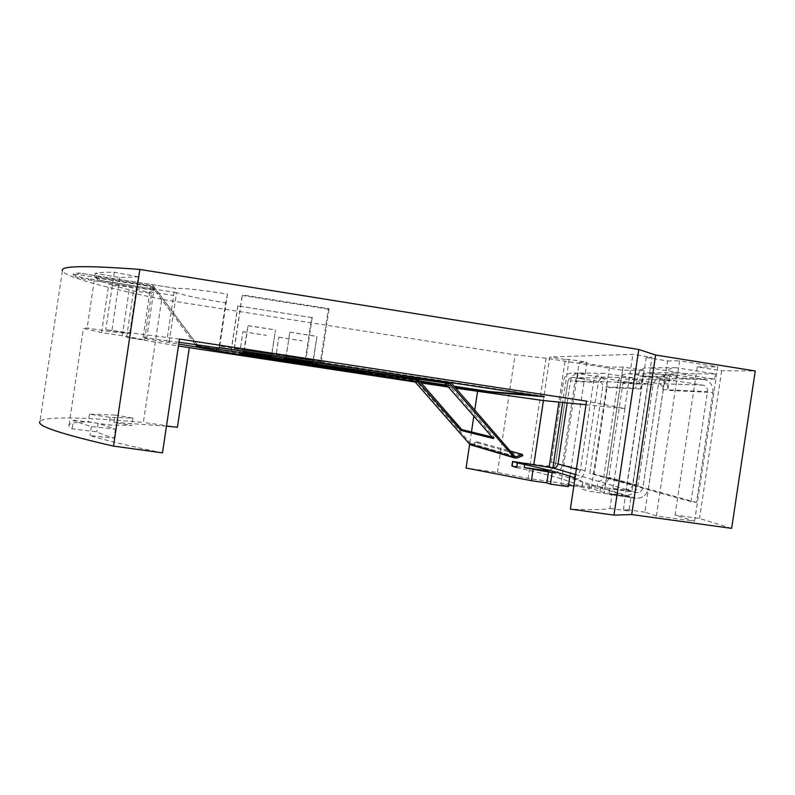 <?xml version="1.0" encoding="UTF-8"?>
<svg xmlns="http://www.w3.org/2000/svg" width="795" height="795" viewBox="0 0 795 795"><rect width="100%" height="100%" fill="white"/><g stroke="black" fill="none" stroke-linecap="round" stroke-linejoin="round"><path stroke-width="0.6" stroke-dasharray="3.98 2.98" d="M493.407 438.552L494.43 437.628L446.919 382.753L445.279 381.848L449.761 382.117L382.196 372.12M450.924 382.574L449.761 382.117M400.491 376.611L400.7 375.23L445.279 381.848M313.031 362.053L310.219 361.626L312.962 361.447L316.947 336.374L313.091 361.785M310.01 363.007L310.219 361.626M285.981 357.661L289.827 332.161L286.2 355.892L285.902 357.323L284.809 357.482M271.582 355.743L269.952 355.494L271.582 355.146L275.477 329.925L271.632 355.484M269.743 356.885L269.952 355.494M244.234 351.31L248.08 325.662L243.747 351.241M219.519 347.822L207.565 346.282M198.492 347.435L198.68 346.123L239.742 353.348L418.955 380.358M240.239 354.252L240.428 352.99M239.593 354.153L242.912 331.714L239.742 353.348M264.387 357.919L264.576 356.657M263.125 358.157L263.314 356.925M277.038 359.837L277.226 358.575M275.467 359.598L278.747 337.259L275.656 358.803M300.967 363.464L301.156 362.212M298.831 363.573L299.019 362.351M471.256 445.031L477.397 442.904L476.99 441.781L471.892 443.759L470.6 443.441L415.566 380.159M418.935 380.527L415.547 380.318M375.379 373.302L240.845 352.682L242.594 351.758L400.7 375.23M240.656 353.974L240.845 352.682M242.395 353.129L242.594 351.758M289.827 332.161L316.947 336.374M289.728 332.201L316.817 336.414M278.816 337.219L302.14 340.826M278.747 337.259L302.04 340.856M248.08 325.662L275.477 329.925M248.03 325.721L275.408 329.975M242.952 331.674L266.484 335.311M242.912 331.714L266.424 335.351M197.339 344.791L153.286 285.971L95.996 276.451L100.975 280.377L100.776 281.708L154.707 290.245L195.322 344.503M95.996 276.451L95.788 277.833L100.776 281.708M95.788 277.833L152.153 286.776L195.371 344.503M198.094 345.159L198.68 346.123L197.806 345.606L155.79 289.459L100.975 280.377M494.43 437.628L492.115 437.061M476.99 441.781L510.281 451.053M477.397 442.904L522.802 455.714M574.825 479.385C580.33 479.236 583.739 476.384 585.05 470.839L598.287 382.435C599.023 379.493 600.841 378.102 603.753 378.251L632.154 382.683C634.827 383.498 636.08 385.366 635.901 388.268L602.739 386.678L589.751 473.393L594.084 474.019L607.072 387.344C607.38 381.948 605.045 378.509 600.036 377.039L573.652 372.925C568.276 372.646 564.917 375.21 563.556 380.616L551.362 462.124C550.687 464.837 548.997 466.128 546.294 466.029L524.968 462.968L524.73 464.558M712.906 392.541C713.324 385.694 710.402 381.342 704.141 379.473L671.119 374.256C664.372 373.908 660.148 377.168 658.439 384.035L642.926 487.534C642.072 490.972 639.955 492.622 636.566 492.503L589.453 485.367L588.598 491.121L635.702 498.256C642.479 498.495 646.713 495.186 648.422 488.309L663.924 384.889C664.779 381.461 666.886 379.831 670.255 380L703.168 385.178C706.268 386.132 707.709 388.298 707.5 391.697L691.014 501.655L696.44 502.42L712.906 392.541L667.74 390.325L669.678 377.337L642.41 376.78L640.571 388.993C641.009 385.287 639.866 382.226 637.173 379.801L635.901 388.268M642.41 376.78C643.135 373.869 644.934 372.477 647.806 372.626L684.932 378.48L685.668 373.62L648.531 367.747C642.787 367.449 639.19 370.212 637.729 376.045L637.173 379.801L632.989 377.814L604.488 373.342C598.675 373.044 595.028 375.826 593.567 381.699L580.32 470.163C579.724 472.767 578.144 474.198 575.56 474.446M574.835 474.396L574.338 477.755M662.782 389.55L664.133 380.557L659.701 378.44L629.491 373.69C623.33 373.362 619.464 376.323 617.904 382.574L603.812 476.682C603.037 479.802 601.1 481.313 597.999 481.194L597.214 486.421C603.405 486.649 607.281 483.638 608.831 477.397L622.922 383.349C623.697 380.229 625.625 378.748 628.706 378.907L658.817 383.617C661.649 384.492 662.97 386.469 662.782 389.55L707.5 391.697M516.989 466.476L545.618 470.551C551.014 470.769 554.393 468.166 555.735 462.76L567.938 381.292C568.614 378.589 570.293 377.307 572.976 377.446L599.271 381.53C601.745 382.286 602.898 384.005 602.739 386.678M589.453 485.367L582.536 483.221L581.692 488.855L588.598 491.121M691.014 501.655L589.751 473.393M669.678 377.337C670.453 374.236 672.361 372.766 675.402 372.925L714.735 379.145L715.51 373.978L676.187 367.737C670.096 367.409 666.28 370.351 664.729 376.562L664.133 380.557C666.995 383.13 668.197 386.39 667.74 390.325M696.44 502.42L594.084 474.019M582.536 483.221C582.934 481.84 580.43 480.101 575.024 478.024M575.54 474.605L636.566 492.503L609.785 488.716L608.92 494.49L612.07 494.162L609.934 508.422C603.723 509.764 590.536 509.983 570.373 509.098M516.8 466.446L511.871 465.979M545.618 470.551L635.702 498.256C642.479 498.495 646.713 495.186 648.422 488.309L663.924 384.889C664.779 381.461 666.886 379.831 670.255 380L675.72 380.855L664.64 380.547L659.303 379.712L670.255 380L628.706 378.907M516.631 467.579C558.706 476.791 580.39 483.887 581.692 488.855M714.735 379.145L684.932 378.48M715.51 373.978L685.668 373.62M646.166 357.531L667.581 360.95L665.485 374.952L660.138 374.107C653.55 373.759 649.416 376.939 647.746 383.647L632.611 484.672C631.777 488.021 629.7 489.641 626.39 489.521L646.166 357.531L651.97 357.392L632.89 354.351L549.822 357.034L543.303 400.551M567.193 402.896L570.482 380.865C571.863 375.349 575.292 372.736 580.777 373.024L585.219 373.71L586.948 362.192L569.141 359.38L565.305 359.469L558.925 402.081M569.141 359.38L562.691 402.459M612.07 494.162L631.071 496.835L635.702 498.256L608.92 494.49M609.934 508.422L628.944 511.056L631.071 496.835L625.546 495.136C632.174 495.374 636.318 492.135 637.978 485.437L653.102 384.482C653.937 381.133 656.004 379.543 659.303 379.712M626.39 489.521L631.926 491.141L651.97 357.392M694.591 521.272L717.746 366.853L679.645 360.761L656.382 515.975L694.591 521.272L675.054 515.061L697.265 366.892L721.651 370.778L755.25 370.967M656.382 515.975L644.924 512.159L664.64 380.547M644.924 512.159L623.449 509.178L625.546 495.136M146.638 338.839L153.862 290.384L81.319 278.657C76.24 277.226 73.557 276.133 73.259 275.388C73.09 274.812 74.541 274.504 77.622 274.474L150.623 286.051L143.15 337.279L146.638 338.839L178.716 344.066M153.862 290.384L150.623 286.051M315.883 362.48L306.721 362.967L306.542 364.18L305.866 364.209L319.898 363.096M321.269 363.037L324.251 362.898L324.38 362.033L219.837 346.103L219.649 346.65L227.489 294.071C200.757 289.937 183.536 288.038 175.834 288.376L79.53 273.083L77.622 274.474M305.936 363.722L419.472 380.964M447.178 385.168L454.193 386.231M544.257 396.784L544.346 396.218L535.76 395.493M544.346 396.218L325.225 362.858L324.171 363.474M306.721 362.967L218.585 349.581L218.406 350.804L306.542 364.18M143.15 337.279L166.861 340.886L173.628 295.502C174.194 291.268 174.93 288.893 175.834 288.376L79.53 273.083C75.296 273.023 73.269 273.331 73.458 274.017C73.756 274.782 76.439 275.885 81.517 277.326L88.404 278.677L88.215 279.999M178.994 342.238L166.861 340.886M305.866 364.209L419.959 381.521M447.655 385.724L454.67 386.787M197.726 347.196L218.406 350.804M586.004 404.744L624.89 408.58L586.541 401.127M179.461 339.067L105.765 329.726L129.665 333.582L111.688 331.853L87.142 328.007L83.425 328.345L101.591 332.628L122.351 335.699L144.561 339.803L126.604 337.229L178.428 346.014M415.656 382.097L421.201 382.942M448.887 387.135L455.903 388.198M624.771 408.56L632.89 354.351M219.43 348.071L219.649 346.65L218.734 349.184L225.641 302.855L227.489 294.071M169.136 342.248L176.54 292.63C183.118 295.223 199.495 298.632 225.641 302.855M218.546 350.436L218.585 349.581M628.944 511.056L623.449 509.178M731.639 528.377L699.511 518.459L675.054 515.061M497.461 472.469L515.061 354.838L546.105 358.217L622.495 370.231L644.02 370.351L625.258 495.543L604.677 489.183L528.119 478.381L497.461 472.469L466.079 468.026M625.258 495.543L604.329 492.592L591.311 488.458L573.831 485.993M568.514 485.248L560.902 484.175L568.306 486.639M144.561 339.803L151.487 293.325L133.5 291.02L108.806 284.222L129.585 287.184L151.487 293.325M126.604 337.229L133.5 291.02M122.351 335.699L129.585 287.184M101.591 332.628L108.806 284.222M138.121 276.829L114.331 272.238C105.318 272.158 98.977 272.506 95.301 273.271L119.777 277.574L138.121 276.829L129.665 333.582M119.777 277.574L111.688 331.853M95.301 273.271L87.142 328.007M114.331 272.238L105.765 329.726M219.619 347.564L219.837 346.103M585.219 373.71L573.652 372.925C568.276 372.646 564.917 375.21 563.556 380.616L551.362 462.124C550.687 464.837 548.997 466.128 546.294 466.029L524.968 462.968M549.166 470.322C552.793 469.12 554.99 466.595 555.735 462.76L567.938 381.292C568.614 378.589 570.293 377.307 572.976 377.446L577.339 378.122L578.015 373.6M577.339 378.122L584.524 378.321L580.082 377.635C577.349 377.496 575.63 378.798 574.944 381.56L562.502 464.618C561.797 468.325 559.73 470.839 556.301 472.18M569.876 476.185L584.524 378.321M644.02 370.351L623.131 367.061L609.497 367.091L579.148 362.311L560.902 484.175M579.148 362.311L586.948 362.192M565.305 359.469L549.822 357.034M161.713 299.317C106.699 287.939 64.514 276.809 62.398 270.747L39.939 421.479C43.785 415.984 87.41 417.385 143.358 422.413L161.713 299.317L515.061 354.838M474.754 409.991L473.86 415.974M471.475 431.963L469.646 444.166M177.434 427.223L143.358 422.413M166.473 426.19L113.924 422.334L131.801 425.404L109.034 425.037L88.305 421.787C76.956 421.956 70.536 423.01 69.036 424.928C68.37 425.961 69.394 427.263 72.126 428.823L96.791 431.824C100.16 433.583 105.924 435.67 114.082 438.095L89.994 435.6C105.626 440.38 129.794 446.134 162.488 452.862M311.63 317.573L237.814 305.926L311.63 317.573L304.902 362.609L231.027 351.39L304.902 362.609M328.275 309.156L242.177 295.442L242.395 294.905L329.13 308.718L328.275 309.156L320.425 361.715L234.247 348.588L320.425 361.715M176.54 292.63L88.404 278.677M697.265 366.892L717.746 366.853M667.581 360.95L679.645 360.761M73.408 420.187L98.073 423.258L115.414 429.141L91.346 426.527C82.69 424.033 76.718 421.916 73.408 420.187L72.126 428.823M91.346 426.527L89.994 435.6M115.007 415.04L132.894 418.071L110.177 417.385L89.447 414.145L115.007 415.04L113.924 422.334M89.447 414.145L88.305 421.787M609.497 367.091L591.311 488.458M623.131 367.061L604.329 492.592M622.495 370.231L604.677 489.183M665.485 374.952L676.585 375.121L671.119 374.256C664.372 373.908 660.148 377.168 658.439 384.035L642.926 487.534C642.072 490.972 639.955 492.622 636.566 492.503L631.926 491.141L612.925 488.458L609.785 488.716M624.89 408.58L612.925 488.458M721.651 370.778L699.511 518.459M325.145 363.434L325.225 362.858M324.38 362.033L317.205 362.411M676.585 375.121L675.72 380.855M115.414 429.141L114.082 438.095M98.073 423.258L96.791 431.824M110.177 417.385L109.034 425.037M132.894 418.071L131.801 425.404M546.105 358.217L528.119 478.381M321.22 361.665L329.13 308.718M234.416 348.448L242.395 294.905M234.247 348.588L242.177 295.442M237.973 305.528L231.146 351.281M312.256 317.255L305.489 362.58M237.814 305.926L231.027 351.39M446.919 382.753L451.441 383.041M416.58 378.897L416.789 377.506M206.392 348.737L206.591 347.445M208.648 349.353L208.846 348.081M216.32 350.625L216.508 349.353M344.772 370.112L344.96 368.86M353.109 371.454L353.298 370.212M362.927 373.292L363.106 372.08M374.505 375.161L374.684 373.948M361.884 371.275L362.093 369.933M244.224 350.983L271.572 355.146L244.224 350.983M285.892 357.333L312.952 361.447M286.289 355.872L313.409 360.006M286.2 355.892L313.29 360.016M275.776 357.581L299.109 361.129M275.706 357.591L299.019 361.139M244.522 349.502L271.93 353.686M244.482 349.532L271.86 353.705M263.443 355.703L239.901 352.125L263.384 355.723M152.133 286.766L154.677 290.225M152.153 286.776L154.707 290.245M197.18 344.613L197.806 345.606M153.286 285.971L155.79 289.459M152.332 285.395L154.876 288.913M416.143 380.815L419.541 381.034M472.3 444.882L516.859 458.049M470.6 443.441L514.882 456.37M471.892 443.759L514.802 456.28M603.753 378.251L580.082 377.635M598.287 382.435L574.944 381.56M631.955 382.653L599.082 381.501M640.571 388.993L607.072 387.344M632.681 377.764L599.758 376.989M604.488 373.342L580.777 373.024M593.567 381.699L570.482 380.865M580.32 470.163L576.365 469.06M558.04 463.982L551.362 462.124L558.04 463.982M549.226 466.884L546.294 466.029L549.226 466.884M585.05 470.839L562.502 464.618M600.603 487.424L599.738 493.198M517.664 461.925L517.505 462.978M653.102 384.482L622.922 383.349M702.939 385.128L658.598 383.578M664.729 376.562L637.729 376.045M703.794 379.414L659.383 378.38M660.138 374.107L629.491 373.69M647.746 383.647L617.904 382.574M632.611 484.672L603.812 476.682M637.978 485.437L608.831 477.397M675.402 372.925L647.806 372.626M676.187 367.737L648.531 367.747M149.937 291.755L173.628 295.502M81.319 278.657L81.517 277.326M445.816 381.988L450.318 382.256M285.902 357.323L312.962 361.447M470.928 443.709L515.269 456.678M632.154 382.683L599.271 381.53M632.989 377.814L600.036 377.039M703.168 385.178L658.817 383.617M704.141 379.473L659.701 378.44M73.259 275.388L73.458 274.017M69.036 424.928L83.425 328.345"/><path stroke-width="1.19" d="M195.322 344.503L198.492 347.435L239.553 354.58L414.523 381.222L353.437 371.096L240.656 353.974L242.395 353.129L361.884 371.275L449.831 383.597L514.613 457.93L516.859 458.049L522.802 455.714L522.325 454.402L516.382 456.737L514.882 456.37L450.924 382.574M445.071 383.23L493.407 438.552L460.812 430.373L417.902 381.451M449.553 383.518L310.01 363.007L312.743 362.868L313.091 361.785M382.196 372.12L313.031 362.053M284.809 357.482L271.582 355.743M285.981 357.661L285.693 358.754L283.676 359.002L283.885 357.621M285.693 358.754L312.743 362.868L285.693 358.754M283.676 359.002L269.743 356.885L271.373 356.577L271.632 355.484M243.747 351.241L219.519 347.822M244.234 351.31L243.141 352.841L243.35 351.45M271.373 356.577L244.015 352.414L271.363 356.577M243.141 352.841L197.895 346.531L198.094 345.159L197.339 344.791M207.565 346.282L198.094 345.159M414.523 381.222L469.716 444.246L471.256 445.031M492.115 437.061L461.716 429.558L418.955 380.358L375.379 373.302M461.716 429.558L460.812 430.373M380.855 375.707L381.043 374.475M195.371 344.503L198.492 347.435M510.281 451.053L522.325 454.402M575.56 474.446L574.835 474.396L575.54 474.605M574.338 477.755L574.099 479.315L574.825 479.385M575.024 478.024C563.635 473.77 544.406 468.742 517.326 462.938L516.631 467.579L511.871 465.979L512.556 461.408L552.883 467.957C555.635 468.066 557.355 466.745 558.04 463.982L567.193 402.896M517.326 462.938L512.556 461.408M517.505 462.978L516.8 466.446M545.618 470.551L548.54 471.455L546.831 482.883L531.408 480.707L533.127 469.259L524.293 467.52L545.618 470.551L549.166 470.322M556.301 472.18L552.187 472.578L533.127 469.259M558.925 402.081L549.226 466.884L574.835 474.396M562.691 402.459L552.883 467.957M319.898 363.096L321.269 363.037M419.472 380.964L447.178 385.168M454.193 386.231L489.044 391.518L535.76 395.493M454.67 386.787L488.975 391.985L544.257 396.784L219.619 347.564L219.43 348.071L178.994 342.238M419.959 381.521L447.655 385.724M178.716 344.066L197.726 347.196M613.969 515.11L570.373 509.098L586.541 401.127L179.461 339.067L162.488 452.862L113.496 446.104L139.831 269.435L638.782 349.472L613.969 515.11L631.707 514.554L655.617 355.017L638.782 349.472M178.428 346.014L415.656 382.097M421.201 382.942L448.887 387.135M455.903 388.198L543.303 400.551L586.004 404.744M655.617 355.017L755.25 370.967L731.639 528.377L631.707 514.554M573.831 485.993L568.514 485.248M552.187 472.578L550.458 484.125L568.306 486.639L569.876 476.185M550.458 484.125L546.831 482.883M469.646 444.166L466.079 468.026L531.408 480.707M543.412 400.561L533.813 464.678M62.398 270.747C59.993 265.798 85.8 265.361 139.831 269.435M39.939 421.479C36.163 425.772 60.678 433.981 113.496 446.104M477.527 391.478L474.754 409.991M473.86 415.974L471.475 431.963M189.28 347.793L177.434 427.223L166.473 426.19M524.73 464.558L524.293 467.52M317.205 362.411L315.883 362.48M445.896 383.687L450.387 383.985M402.777 376.413L402.946 375.28M386.817 374.137L387.006 372.855M368.84 371.841L369.039 370.47M358.197 370.331L358.396 368.95M216.757 348.836L216.936 347.683M208.35 347.683L208.538 346.431M206.074 347.654L206.283 346.282M392.651 377.615L392.829 376.393M353.437 371.096L353.596 370.023M196.057 345.428L196.733 346.382M469.716 444.246L513.848 457.314M415.248 381.62L418.627 381.848M514.802 456.28L516.382 456.737M576.365 469.06L558.04 463.982M512.785 461.527L512.099 466.099M445.349 383.299L449.831 383.597M470.372 444.773L514.613 457.93M414.771 381.292L418.15 381.511"/></g></svg>
